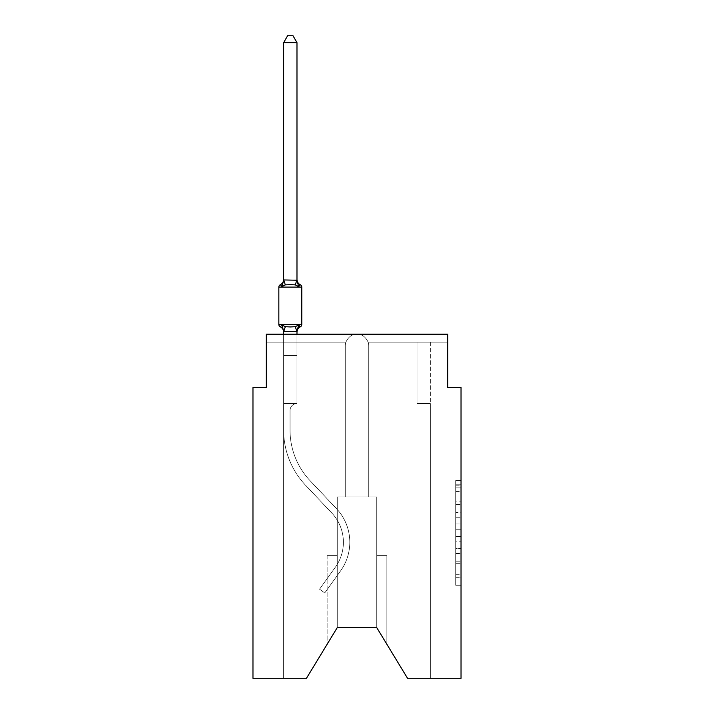 <?xml version="1.0" encoding="UTF-8"?>
<svg xmlns="http://www.w3.org/2000/svg" width="714" height="714" viewBox="0 0 714 714"><rect width="100%" height="100%" fill="white"/><g stroke="black" fill="none" stroke-linecap="round" stroke-linejoin="round"><path stroke-width="0.54" stroke-dasharray="3.57 2.68" d="M455.702 512.5L455.702 529.252L461.03 529.252L461.03 580.054L461.03 485.788L461.03 529.252L455.702 529.252L455.702 484.217L455.702 585.284L455.702 480.558L455.702 577.956L461.03 577.956L455.702 577.956L461.03 577.956L455.702 577.956L455.702 561.195L455.702 585.284L461.03 585.284L461.03 480.558L461.03 577.697L461.03 536.589L455.702 536.589L461.03 536.589L461.03 561.195L461.03 487.885L455.702 487.885L461.03 487.885L461.03 585.284L461.03 485.788L461.03 585.284L455.702 585.284L455.702 480.558L461.03 480.558L461.03 485.788L461.03 480.558L461.03 485.788L461.03 480.558L461.03 484.217L461.03 480.558L455.702 480.558L455.702 487.885L461.03 487.885L455.702 487.885L455.702 512.5L461.03 512.5M461.03 522.969L461.03 517.739L461.03 522.969L455.702 522.969L455.702 501.897L455.702 563.953L455.702 548.37L461.03 548.37L455.702 548.37L455.702 585.284L461.03 585.284L455.702 585.284L461.03 585.284L455.702 585.284L455.702 480.558L461.03 480.558L455.702 480.558L461.03 480.558L455.702 480.558L455.702 522.969L461.03 522.969M461.03 678.3L461.03 387.541L447.696 387.541L447.696 334.197L447.696 342.193L447.696 334.197L447.696 342.193L447.696 334.197L447.696 342.193L447.696 334.197L447.696 342.193L447.696 334.197L447.696 342.193L447.696 334.197L447.696 342.193L447.696 334.197L447.696 342.193L447.696 334.197L357 334.197C352.18 334.045 348.477 336.713 345.871 342.193C348.477 336.713 352.18 334.045 357 334.197L447.696 334.197L266.304 334.197L266.304 342.193L345.871 342.193C348.477 336.713 352.18 334.045 357 334.197C361.819 334.045 365.523 336.713 368.129 342.193L447.696 342.193L368.129 342.193A11.736 11.736 0 0 1 368.736 345.933L368.736 496.908L376.742 496.908L376.742 627.615L386.872 644.296L376.742 627.615L386.872 644.296L376.742 627.615L386.872 644.296L376.742 627.615L386.872 644.296L376.742 627.615L386.872 644.296L376.742 627.615L386.872 644.296L376.742 627.615L337.258 627.615L306.449 678.3L283.645 678.3L306.449 678.3L337.258 627.615L337.258 496.908L345.264 496.908L345.264 345.933A11.736 11.736 0 0 1 345.871 342.193C348.477 336.713 352.18 334.045 357 334.197C361.819 334.045 365.523 336.713 368.129 342.193L447.696 342.193L368.129 342.193A11.736 11.736 0 0 1 368.736 345.933A11.736 11.736 0 0 0 368.129 342.193L447.696 342.193L368.129 342.193A11.736 11.736 0 0 1 368.736 345.933L368.736 496.908L376.742 496.908L376.742 627.615L407.551 678.3L430.355 678.3L430.355 403.544L417.021 403.544L417.021 342.193L430.355 342.193L368.129 342.193L447.696 342.193L368.129 342.193A11.736 11.736 0 0 1 368.736 345.933A11.736 11.736 0 0 0 368.129 342.193L447.696 342.193L368.129 342.193A11.736 11.736 0 0 1 368.736 345.933L368.736 496.908L368.736 345.933A11.736 11.736 0 0 0 368.129 342.193L447.696 342.193L368.129 342.193A11.736 11.736 0 0 1 368.736 345.933L368.736 496.908L376.742 496.908L376.742 627.615L407.551 678.3L430.355 678.3L430.355 403.544L417.021 403.544L417.021 342.193L417.021 403.544L417.021 342.193L417.021 403.544L417.021 342.193L417.021 403.544L417.021 342.193L417.021 403.544L417.021 342.193L417.021 403.544L417.021 342.193L368.129 342.193L447.696 342.193L368.129 342.193A11.736 11.736 0 0 1 368.736 345.933A11.736 11.736 0 0 0 368.129 342.193C365.523 336.713 361.819 334.045 357 334.197C361.819 334.045 365.523 336.713 368.129 342.193A11.736 11.736 0 0 1 368.736 345.933L368.736 496.908L376.742 496.908L376.742 627.615L407.551 678.3L430.355 678.3L430.355 403.544L417.021 403.544L417.021 342.193L417.021 403.544L417.021 342.193L417.021 403.544L417.021 342.193L417.021 403.544L417.021 342.193L417.021 403.544L417.021 342.193L417.021 403.544L417.021 342.193L417.021 403.544L417.021 342.193L417.021 403.544L417.021 342.193L417.021 403.544L430.355 403.544L430.355 678.3L407.551 678.3L376.742 627.615L376.742 496.908L376.742 627.615L407.551 678.3L430.355 678.3L430.355 403.544L417.021 403.544L430.355 403.544L430.355 678.3L407.551 678.3L376.742 627.615L376.742 496.908L376.742 627.615L407.551 678.3L430.355 678.3L430.355 403.544L417.021 403.544L430.355 403.544L430.355 678.3L407.551 678.3L376.742 627.615L376.742 496.908L376.742 627.615L407.551 678.3L430.355 678.3L430.355 403.544L417.021 403.544L430.355 403.544L430.355 678.3L407.551 678.3L376.742 627.615L376.742 496.908L376.742 627.615L407.551 678.3L430.355 678.3L430.355 403.544L417.021 403.544L430.355 403.544L430.355 678.3L407.551 678.3L376.742 627.615L376.742 496.908L376.742 627.615L407.551 678.3L430.355 678.3L430.355 403.544L417.021 403.544L430.355 403.544L430.355 678.3L407.551 678.3L376.742 627.615L376.742 555.599L376.742 627.615L376.742 555.599L376.742 627.615L376.742 555.599L376.742 627.615L376.742 555.599L376.742 627.615L376.742 555.599L376.742 627.615L376.742 555.599L376.742 627.615L407.551 678.3L461.03 678.3M337.258 627.615L306.449 678.3L283.645 678.3L306.449 678.3L337.258 627.615L337.258 496.908L337.258 627.615L306.449 678.3L283.645 678.3L306.449 678.3L337.258 627.615L337.258 496.908L337.258 627.615L306.449 678.3L283.645 678.3L306.449 678.3L337.258 627.615L337.258 496.908L337.258 627.615L337.258 496.908L337.258 627.615L337.258 555.599L337.258 627.615L327.128 644.296L337.258 627.615L337.258 555.599L337.258 627.615L327.128 644.296L337.258 627.615L337.258 555.599L337.258 627.615L327.128 644.296L337.258 627.615L337.258 555.599L337.258 627.615L327.128 644.296L337.258 627.615L337.258 555.599L337.258 627.615L327.128 644.296L337.258 627.615L337.258 555.599L327.128 555.599L337.258 555.599L327.128 555.599L337.258 555.599L327.128 555.599L337.258 555.599L327.128 555.599L337.258 555.599L327.128 555.599L337.258 555.599L327.128 555.599L337.258 555.599L337.258 627.615L306.449 678.3L283.645 678.3L283.645 430.221A80.022 80.022 0 0 0 305.503 485.19L331.733 512.947A42.679 42.679 0 0 1 335.384 567.157L319.542 589.202L324.745 592.941L340.578 570.888A49.079 49.079 0 0 0 336.392 508.546L310.162 480.79A73.622 73.622 0 0 1 290.045 430.221L290.045 410.488L290.045 430.221A73.622 73.622 0 0 0 310.162 480.79L336.392 508.546A49.079 49.079 0 0 1 340.578 570.888L324.745 592.941L319.542 589.202L335.384 567.157A42.679 42.679 0 0 0 331.733 512.947L305.503 485.19A80.022 80.022 0 0 1 283.645 430.221L283.645 403.544L296.979 403.544A6.935 6.935 0 0 0 290.045 410.488L290.045 430.221A73.622 73.622 0 0 0 310.162 480.79L336.392 508.546A49.079 49.079 0 0 1 340.578 570.888L324.745 592.941L319.542 589.202L335.384 567.157A42.679 42.679 0 0 0 331.733 512.947L305.503 485.19A80.022 80.022 0 0 1 283.645 430.221L283.645 355.536L296.979 355.536L296.979 403.544A6.935 6.935 0 0 0 290.045 410.488L290.045 430.221A73.622 73.622 0 0 0 310.162 480.79L336.392 508.546A49.079 49.079 0 0 1 340.578 570.888L324.745 592.941L319.542 589.202L335.384 567.157A42.679 42.679 0 0 0 331.733 512.947L305.503 485.19A80.022 80.022 0 0 1 283.645 430.221L283.645 355.536L296.979 355.536L296.979 403.544A6.935 6.935 0 0 0 290.045 410.488L290.045 430.221A73.622 73.622 0 0 0 310.162 480.79L336.392 508.546A49.079 49.079 0 0 1 340.578 570.888L324.745 592.941L319.542 589.202L335.384 567.157A42.679 42.679 0 0 0 331.733 512.947L305.503 485.19A80.022 80.022 0 0 1 283.645 430.221L283.645 403.544L296.979 403.544L296.979 355.536L283.645 355.536L296.979 355.536L283.645 355.536L296.979 355.536L296.979 403.544A6.935 6.935 0 0 0 290.045 410.488L290.045 430.221A73.622 73.622 0 0 0 310.162 480.79L336.392 508.546A49.079 49.079 0 0 1 340.578 570.888L324.745 592.941L319.542 589.202L335.384 567.157A42.679 42.679 0 0 0 331.733 512.947L305.503 485.19A80.022 80.022 0 0 1 283.645 430.221L283.645 403.544L296.979 403.544A6.935 6.935 0 0 0 290.045 410.488L290.045 430.221A73.622 73.622 0 0 0 310.162 480.79L336.392 508.546A49.079 49.079 0 0 1 340.578 570.888L324.745 592.941L319.542 589.202L335.384 567.157A42.679 42.679 0 0 0 331.733 512.947L305.503 485.19A80.022 80.022 0 0 1 283.645 430.221L283.645 355.536L296.979 355.536L296.979 403.544A6.935 6.935 0 0 0 290.045 410.488L290.045 430.221A73.622 73.622 0 0 0 310.162 480.79L336.392 508.546A49.079 49.079 0 0 1 340.578 570.888L324.745 592.941L319.542 589.202L335.384 567.157A42.679 42.679 0 0 0 331.733 512.947L305.503 485.19A80.022 80.022 0 0 1 283.645 430.221L283.645 355.536L296.979 355.536L296.979 403.544A6.935 6.935 0 0 0 290.045 410.488L290.045 430.221A73.622 73.622 0 0 0 310.162 480.79L336.392 508.546A49.079 49.079 0 0 1 340.578 570.888L324.745 592.941L319.542 589.202L335.384 567.157A42.679 42.679 0 0 0 331.733 512.947L305.503 485.19A80.022 80.022 0 0 1 283.645 430.221L283.645 403.544L296.979 403.544L296.979 355.536L283.645 355.536L296.979 355.536L283.645 355.536L296.979 355.536L296.979 403.544A6.935 6.935 0 0 0 290.045 410.488L290.045 430.221A73.622 73.622 0 0 0 310.162 480.79L336.392 508.546A49.079 49.079 0 0 1 340.578 570.888L324.745 592.941L319.542 589.202L335.384 567.157A42.679 42.679 0 0 0 331.733 512.947L305.503 485.19A80.022 80.022 0 0 1 283.645 430.221L283.645 403.544L296.979 403.544A6.935 6.935 0 0 0 290.045 410.488L290.045 430.221A73.622 73.622 0 0 0 310.162 480.79L336.392 508.546A49.079 49.079 0 0 1 340.578 570.888L324.745 592.941L319.542 589.202L335.384 567.157A42.679 42.679 0 0 0 331.733 512.947L305.503 485.19A80.022 80.022 0 0 1 283.645 430.221L283.645 355.536L296.979 355.536L296.979 403.544A6.935 6.935 0 0 0 290.045 410.488L290.045 430.221A73.622 73.622 0 0 0 310.162 480.79L336.392 508.546A49.079 49.079 0 0 1 340.578 570.888L324.745 592.941L319.542 589.202L335.384 567.157A42.679 42.679 0 0 0 331.733 512.947L305.503 485.19A80.022 80.022 0 0 1 283.645 430.221L283.645 355.536L296.979 355.536L296.979 403.544A6.935 6.935 0 0 0 290.045 410.488L290.045 430.221A73.622 73.622 0 0 0 310.162 480.79L336.392 508.546A49.079 49.079 0 0 1 340.578 570.888L324.745 592.941L319.542 589.202L335.384 567.157A42.679 42.679 0 0 0 331.733 512.947L305.503 485.19A80.022 80.022 0 0 1 283.645 430.221L283.645 403.544L296.979 403.544A6.935 6.935 0 0 0 290.045 410.488A6.935 6.935 0 0 1 296.979 403.544L296.979 355.536L283.645 355.536L296.979 355.536L296.979 403.544A6.935 6.935 0 0 0 290.045 410.488L290.045 430.221A73.622 73.622 0 0 0 310.162 480.79L336.392 508.546A49.079 49.079 0 0 1 340.578 570.888L324.745 592.941L319.542 589.202L335.384 567.157A42.679 42.679 0 0 0 331.733 512.947L305.503 485.19A80.022 80.022 0 0 1 283.645 430.221L283.645 403.544L296.979 403.544L283.645 403.544L296.979 403.544L283.645 403.544L296.979 403.544L283.645 403.544L296.979 403.544L283.645 403.544L296.979 403.544L283.645 403.544L296.979 403.544L283.645 403.544L296.979 403.544L283.645 403.544L296.979 403.544L283.645 403.544L296.979 403.544L283.645 403.544L296.979 403.544L283.645 403.544L296.979 403.544L283.645 403.544L296.979 403.544L283.645 403.544L296.979 403.544L283.645 403.544L296.979 403.544L283.645 403.544L296.979 403.544L283.645 403.544L296.979 403.544L283.645 403.544L296.979 403.544L283.645 403.544L296.979 403.544L283.645 403.544L296.979 403.544L283.645 403.544L296.979 403.544L283.645 403.544L296.979 403.544L283.645 403.544L296.979 403.544L283.645 403.544L296.979 403.544L283.645 403.544L296.979 403.544L296.979 342.193L296.979 403.544L296.979 342.193L296.979 403.544L296.979 342.193L296.979 403.544L296.979 342.193L296.979 403.544L296.979 342.193L296.979 403.544L296.979 342.193L296.979 403.544L296.979 342.193L296.979 403.544L296.979 342.193L296.979 403.544L296.979 342.193L296.979 403.544L296.979 342.193L296.979 403.544L296.979 342.193L296.979 403.544L296.979 342.193L345.871 342.193L296.979 342.193L296.979 403.544L296.979 342.193L283.645 342.193L345.871 342.193L266.304 342.193L266.304 334.197L266.304 342.193L345.871 342.193L266.304 342.193L266.304 334.197L357 334.197C361.819 334.045 365.523 336.713 368.129 342.193A11.736 11.736 0 0 1 368.736 345.933L368.736 496.908L368.736 345.933L368.736 496.908L376.742 496.908L376.742 627.615L337.258 627.615L337.258 496.908L345.264 496.908L345.264 345.933A11.736 11.736 0 0 1 345.871 342.193C348.477 336.713 352.18 334.045 357 334.197C361.819 334.045 365.523 336.713 368.129 342.193A11.736 11.736 0 0 1 368.736 345.933L368.736 496.908L337.258 496.908L345.264 496.908L345.264 345.933A11.736 11.736 0 0 1 345.871 342.193C348.477 336.713 352.18 334.045 357 334.197C361.819 334.045 365.523 336.713 368.129 342.193C365.523 336.713 361.819 334.045 357 334.197C361.819 334.045 365.523 336.713 368.129 342.193C365.523 336.713 361.819 334.045 357 334.197C361.819 334.045 365.523 336.713 368.129 342.193C365.523 336.713 361.819 334.045 357 334.197C361.819 334.045 365.523 336.713 368.129 342.193C365.523 336.713 361.819 334.045 357 334.197L447.696 334.197L357 334.197C352.18 334.045 348.477 336.713 345.871 342.193C348.477 336.713 352.18 334.045 357 334.197C352.18 334.045 348.477 336.713 345.871 342.193C348.477 336.713 352.18 334.045 357 334.197C352.18 334.045 348.477 336.713 345.871 342.193C348.477 336.713 352.18 334.045 357 334.197C352.18 334.045 348.477 336.713 345.871 342.193C348.477 336.713 352.18 334.045 357 334.197L266.304 334.197L266.304 342.193L345.871 342.193L283.645 342.193L345.871 342.193L296.979 342.193L296.979 403.544L283.645 403.544L283.645 678.3L306.449 678.3L337.258 627.615L337.258 496.908L345.264 496.908L345.264 345.933A11.736 11.736 0 0 1 345.871 342.193L283.645 342.193L345.871 342.193L296.979 342.193L296.979 403.544L283.645 403.544L283.645 678.3L306.449 678.3L337.258 627.615L337.258 496.908L345.264 496.908L345.264 345.933A11.736 11.736 0 0 1 345.871 342.193L283.645 342.193L345.871 342.193L296.979 342.193L296.979 403.544L283.645 403.544L283.645 678.3L306.449 678.3L337.258 627.615L337.258 496.908L345.264 496.908L345.264 345.933A11.736 11.736 0 0 1 345.871 342.193L283.645 342.193L345.871 342.193A11.736 11.736 0 0 0 345.264 345.933A11.736 11.736 0 0 1 345.871 342.193A11.736 11.736 0 0 0 345.264 345.933L345.264 496.908L345.264 345.933L345.264 496.908L337.258 496.908L345.264 496.908L337.258 496.908L345.264 496.908L345.264 345.933L345.264 496.908L337.258 496.908L345.264 496.908L345.264 345.933L345.264 496.908L337.258 496.908L345.264 496.908L345.264 345.933A11.736 11.736 0 0 1 345.871 342.193A11.736 11.736 0 0 0 345.264 345.933A11.736 11.736 0 0 1 345.871 342.193A11.736 11.736 0 0 0 345.264 345.933A11.736 11.736 0 0 1 345.871 342.193L266.304 342.193L266.304 334.197L266.304 342.193L345.871 342.193L266.304 342.193L266.304 334.197L266.304 342.193L345.871 342.193L266.304 342.193L266.304 334.197L266.304 342.193L345.871 342.193L266.304 342.193L266.304 334.197L266.304 342.193L345.871 342.193L266.304 342.193L266.304 334.197L266.304 387.541L252.97 387.541L252.97 678.3L306.449 678.3L283.645 678.3L306.449 678.3L337.258 627.615L337.258 496.908L337.258 627.615L306.449 678.3L337.258 627.615L337.258 496.908L376.742 496.908L376.742 627.615M368.736 496.908L376.742 496.908L368.736 496.908L368.736 345.933L368.736 496.908L376.742 496.908L368.736 496.908L376.742 496.908L368.736 496.908L368.736 345.933L368.736 496.908L376.742 496.908L368.736 496.908M296.979 331.582L296.979 355.536L283.645 355.536L283.645 403.544L283.645 355.536L296.979 355.536L296.979 331.582L296.979 355.536L283.645 355.536L283.645 403.544L283.645 355.536L296.979 355.536L296.979 331.582L296.979 355.536L296.979 331.582L296.979 355.536L296.979 331.582L296.979 355.536L296.979 331.582L296.979 355.536L296.979 331.582L296.979 355.536L283.645 355.536L296.979 355.536L296.979 403.544L296.979 355.536L283.645 355.536L296.979 355.536L283.645 355.536L296.979 355.536L283.645 355.536L283.645 403.544L283.645 331.582L296.979 331.341L296.979 332.135L296.979 331.341L283.645 331.582L296.979 331.341L296.979 332.135L296.979 331.341L283.645 331.582L296.979 331.341L296.979 332.135L296.979 331.341L283.645 331.582L296.979 331.341L296.979 332.135L296.979 331.341L283.645 331.582L296.979 331.341L296.979 332.135L296.979 331.341L283.645 331.582L296.979 331.341L296.979 332.135L296.979 331.341L283.645 331.582L296.979 331.341L296.979 332.135L298.648 324.977L295.319 326.691L285.305 326.691L290.312 326.958L295.319 326.691L298.648 324.977L295.319 326.691L285.305 326.691L281.976 324.977L285.305 326.691L290.312 326.958L295.319 326.691L298.648 324.977L296.979 331.341L298.648 324.977L295.319 326.691L285.305 326.691L281.976 324.977L283.645 331.341L283.645 355.536L283.645 331.341L281.976 324.977L285.305 326.691L290.312 326.958L295.319 326.691L298.648 324.977L295.319 326.691L285.305 326.691L281.976 324.977L283.645 332.135A5.873 5.873 0 0 0 280.343 326.851A2.669 2.669 0 0 1 278.844 324.459A2.669 2.669 0 0 0 280.343 326.851L281.976 324.977L285.305 326.691L290.312 326.958L295.319 326.691L298.648 324.977L296.979 331.341L298.648 324.977L295.319 326.691L285.305 326.691L281.976 324.977L283.645 331.341L281.976 324.977L285.305 326.691L290.312 326.958L295.319 326.691L298.648 324.977L295.319 326.691L285.305 326.691L281.976 324.977L283.645 332.135A5.873 5.873 0 0 0 280.343 326.851A2.669 2.669 0 0 1 278.844 324.459A2.669 2.669 0 0 0 280.343 326.851L281.976 324.977L285.305 326.691L290.312 326.958L295.319 326.691L298.648 324.977L296.979 331.341M430.355 342.193L430.355 403.544L417.021 403.544L430.355 403.544L417.021 403.544L430.355 403.544L417.021 403.544L430.355 403.544L417.021 403.544L430.355 403.544L417.021 403.544L430.355 403.544L417.021 403.544L430.355 403.544L417.021 403.544L430.355 403.544L430.355 342.193M327.128 555.599L327.128 644.296L327.128 555.599M386.872 555.599L376.742 555.599L386.872 555.599L386.872 644.296L386.872 555.599L376.742 555.599L386.872 555.599L386.872 644.296L386.872 555.599L376.742 555.599L386.872 555.599L386.872 644.296L386.872 555.599L376.742 555.599L386.872 555.599L386.872 644.296L386.872 555.599L376.742 555.599L386.872 555.599L386.872 644.296L386.872 555.599L376.742 555.599L386.872 555.599L386.872 644.296L386.872 555.599M455.702 529.252L461.03 529.252L455.702 529.252M455.702 484.217L455.702 480.558L455.702 484.217L461.03 484.217L455.702 484.217M455.702 563.685L455.702 541.828L455.702 563.685L461.03 563.685L455.702 563.685M455.702 541.828L455.702 536.589L461.03 536.589L455.702 536.589L455.702 541.828L461.03 541.828L455.702 541.828M455.702 501.897L455.702 487.885L455.702 501.897L461.03 501.897L455.702 501.897M455.702 480.558L461.03 480.558L455.702 480.558L455.702 485.788L455.702 480.558L461.03 480.558M455.702 585.284L461.03 585.284L455.702 585.284L455.702 580.054L455.702 585.284M290.312 284.609L285.305 284.877L281.976 286.591L285.305 284.877L295.319 284.877L298.648 286.591L295.319 284.877L290.312 284.609L285.305 284.877L281.976 286.591L283.645 279.433L283.645 280.227L283.645 279.433L283.645 280.227L283.645 279.433L283.645 280.227L283.645 279.433L283.645 280.227L283.645 279.433L283.645 280.227L283.645 279.433L283.645 280.227L283.645 279.433L283.645 280.227L296.872 279.95L283.645 279.986L296.979 279.986L283.645 279.986L281.976 286.591L285.305 284.877L295.319 284.877L298.648 286.591L295.319 284.877L290.312 284.609L285.305 284.877L281.976 286.591L283.645 280.227L281.976 286.591L285.305 284.877L295.319 284.877L298.648 286.591L295.319 284.877L290.312 284.609L285.305 284.877L281.976 286.591L283.645 279.986L296.979 279.986L283.645 279.986L296.979 279.986L283.645 279.986L281.976 286.591L285.305 284.877L295.319 284.877L298.648 286.591L295.319 284.877L290.312 284.609L285.305 284.877L281.976 286.591L283.645 280.227L281.976 286.591L285.305 284.877L295.319 284.877L298.648 286.591L295.319 284.877L290.312 284.609L285.305 284.877L281.976 286.591L283.645 279.986L296.979 279.986L283.645 279.986L296.979 279.986L283.645 279.986L281.976 286.591L285.305 284.877L295.319 284.877L298.648 286.591L295.319 284.877L290.312 284.609M280.343 284.716A5.873 5.873 0 0 0 283.645 279.433A5.873 5.873 0 0 1 280.343 284.716A5.873 5.873 0 0 0 283.645 279.433A5.873 5.873 0 0 1 280.343 284.716A5.873 5.873 0 0 0 283.645 279.433A5.873 5.873 0 0 1 280.343 284.716A5.873 5.873 0 0 0 283.645 279.433A5.873 5.873 0 0 1 280.343 284.716A5.873 5.873 0 0 0 283.645 279.433A5.873 5.873 0 0 1 280.343 284.716A5.873 5.873 0 0 0 283.645 279.433A5.873 5.873 0 0 1 280.343 284.716A5.873 5.873 0 0 0 283.645 279.433A5.873 5.873 0 0 1 280.343 284.716A5.873 5.873 0 0 0 283.645 279.433A5.873 5.873 0 0 1 280.343 284.716A5.873 5.873 0 0 0 283.645 279.433A5.873 5.873 0 0 1 280.343 284.716A5.873 5.873 0 0 0 283.645 279.433A5.873 5.873 0 0 1 280.343 284.716A2.669 2.669 0 0 0 278.844 287.108A2.669 2.669 0 0 1 280.343 284.716A2.669 2.669 0 0 0 278.844 287.108A2.669 2.669 0 0 1 280.343 284.716A2.669 2.669 0 0 0 278.844 287.108A2.669 2.669 0 0 1 280.343 284.716A2.669 2.669 0 0 0 278.844 287.108A2.669 2.669 0 0 1 280.343 284.716A2.669 2.669 0 0 0 278.844 287.108A2.669 2.669 0 0 1 280.343 284.716A2.669 2.669 0 0 0 278.844 287.108A2.669 2.669 0 0 1 280.343 284.716A2.669 2.669 0 0 0 278.844 287.108L278.844 324.459A2.669 2.669 0 0 0 280.343 326.851A2.669 2.669 0 0 1 278.844 324.459A2.669 2.669 0 0 0 280.343 326.851L281.976 324.977L283.645 331.341L283.645 355.536L283.645 331.341L281.976 324.977L285.305 326.691L281.976 324.977L283.645 332.135L281.976 324.977L280.343 326.851A2.669 2.669 0 0 1 278.844 324.459A2.669 2.669 0 0 0 280.343 326.851A2.669 2.669 0 0 1 278.844 324.459A2.669 2.669 0 0 0 280.343 326.851L281.976 324.977L283.645 332.135A5.873 5.873 0 0 0 280.343 326.851A2.669 2.669 0 0 1 278.844 324.459A2.669 2.669 0 0 0 280.343 326.851L281.976 324.977L283.645 331.341L283.645 355.536L283.645 332.135A5.873 5.873 0 0 0 280.343 326.851A5.873 5.873 0 0 1 283.645 332.135L283.645 331.341L283.645 332.135A5.873 5.873 0 0 0 280.343 326.851A5.873 5.873 0 0 1 283.645 332.135L283.645 331.582M283.645 42.635L287.644 35.7L292.981 35.7L296.979 42.635L296.979 279.986L283.645 279.986L283.645 42.635L287.644 35.7L283.645 42.635L296.979 42.635L292.981 35.7L296.979 42.635L283.645 42.635L283.645 279.986L283.645 42.635L287.644 35.7L292.981 35.7L296.979 42.635L292.981 35.7L287.644 35.7L283.645 42.635L283.645 279.986L283.645 42.635L287.644 35.7L283.645 42.635L296.979 42.635L292.981 35.7L296.979 42.635L283.645 42.635L283.645 279.986L283.645 42.635L287.644 35.7L292.981 35.7L296.979 42.635L292.981 35.7L287.644 35.7L283.645 42.635L283.645 279.986L283.645 42.635L283.645 279.986L283.645 42.635L283.645 279.986L283.645 42.635L296.979 42.635L283.645 42.635L287.644 35.7L292.981 35.7L296.979 42.635L283.645 42.635L287.644 35.7L292.981 35.7L287.644 35.7L292.981 35.7L296.979 42.635L283.645 42.635L296.979 42.635L283.645 42.635L287.644 35.7L292.981 35.7L296.979 42.635L283.645 42.635L287.644 35.7L292.981 35.7L287.644 35.7L292.981 35.7L296.979 42.635L283.645 42.635L296.979 42.635L296.979 280.227L298.648 286.591L300.282 284.716A5.873 5.873 0 0 1 296.979 279.433A5.873 5.873 0 0 0 300.282 284.716A2.669 2.669 0 0 1 301.781 287.108L278.844 287.108L301.781 287.108A2.669 2.669 0 0 0 300.282 284.716A2.669 2.669 0 0 1 301.781 287.108L278.844 287.108L301.781 287.108A2.669 2.669 0 0 0 300.282 284.716A5.873 5.873 0 0 1 296.979 279.433A5.873 5.873 0 0 0 300.282 284.716A2.669 2.669 0 0 1 301.781 287.108L278.844 287.108L301.781 287.108A2.669 2.669 0 0 0 300.282 284.716A2.669 2.669 0 0 1 301.781 287.108L278.844 287.108L301.781 287.108A2.669 2.669 0 0 0 300.282 284.716A5.873 5.873 0 0 1 296.979 279.433A5.873 5.873 0 0 0 300.282 284.716A2.669 2.669 0 0 1 301.781 287.108L278.844 287.108L301.781 287.108A2.669 2.669 0 0 0 300.282 284.716A2.669 2.669 0 0 1 301.781 287.108L278.844 287.108L301.781 287.108A2.669 2.669 0 0 0 300.282 284.716A5.873 5.873 0 0 1 296.979 279.433A5.873 5.873 0 0 0 300.282 284.716A5.873 5.873 0 0 1 296.979 279.433A5.873 5.873 0 0 0 300.282 284.716A2.669 2.669 0 0 1 301.781 287.108A2.669 2.669 0 0 0 300.282 284.716A5.873 5.873 0 0 1 296.979 279.433A5.873 5.873 0 0 0 300.282 284.716A2.669 2.669 0 0 1 301.781 287.108A2.669 2.669 0 0 0 300.282 284.716A5.873 5.873 0 0 1 296.979 279.433A5.873 5.873 0 0 0 300.282 284.716A2.669 2.669 0 0 1 301.781 287.108A2.669 2.669 0 0 0 300.282 284.716A5.873 5.873 0 0 1 296.979 279.433A5.873 5.873 0 0 0 300.282 284.716A2.669 2.669 0 0 1 301.781 287.108A2.669 2.669 0 0 0 300.282 284.716A5.873 5.873 0 0 1 296.979 279.433A5.873 5.873 0 0 0 300.282 284.716A2.669 2.669 0 0 1 301.781 287.108A2.669 2.669 0 0 0 300.282 284.716A5.873 5.873 0 0 1 296.979 279.433L296.979 280.227L296.979 279.433A5.873 5.873 0 0 0 300.282 284.716A2.669 2.669 0 0 1 301.781 287.108A2.669 2.669 0 0 0 300.282 284.716A2.669 2.669 0 0 1 301.781 287.108L301.781 324.459L278.844 324.459L301.781 324.459L278.844 324.459L301.781 324.459L278.844 324.459L301.781 324.459L278.844 324.459L301.781 324.459L278.844 324.459L301.781 324.459L278.844 324.459L301.781 324.459L278.844 324.459L278.844 287.108L278.844 324.459M296.979 42.635L296.979 280.227L298.648 286.591L300.282 284.716L298.648 286.591L296.979 280.227L298.648 286.591L296.979 280.227L296.979 42.635L296.979 280.227L298.648 286.591L300.282 284.716L298.648 286.591L296.979 280.227L298.648 286.591L296.979 280.227L296.979 42.635L296.979 280.227L298.648 286.591L300.282 284.716A2.669 2.669 0 0 1 301.781 287.108L301.781 324.459L301.781 287.108L301.781 324.459L301.781 287.108L301.781 324.459L301.781 287.108L301.781 324.459L301.781 287.108L301.781 324.459L301.781 287.108L301.781 324.459L301.781 287.108L278.844 287.108M300.282 326.851A5.873 5.873 0 0 0 296.979 332.135A5.873 5.873 0 0 1 300.282 326.851A5.873 5.873 0 0 0 296.979 332.135A5.873 5.873 0 0 1 300.282 326.851A5.873 5.873 0 0 0 296.979 332.135A5.873 5.873 0 0 1 300.282 326.851A5.873 5.873 0 0 0 296.979 332.135A5.873 5.873 0 0 1 300.282 326.851A5.873 5.873 0 0 0 296.979 332.135A5.873 5.873 0 0 1 300.282 326.851A5.873 5.873 0 0 0 296.979 332.135A5.873 5.873 0 0 1 300.282 326.851A5.873 5.873 0 0 0 296.979 332.135A5.873 5.873 0 0 1 300.282 326.851A5.873 5.873 0 0 0 296.979 332.135A5.873 5.873 0 0 1 300.282 326.851A5.873 5.873 0 0 0 296.979 332.135A5.873 5.873 0 0 1 300.282 326.851A5.873 5.873 0 0 0 296.979 332.135A5.873 5.873 0 0 1 300.282 326.851M297.604 328.208L298.648 324.977L297.604 328.208L298.648 324.977L297.604 328.208L298.648 324.977L297.604 328.208L298.648 324.977L295.319 326.691L285.305 326.691L281.976 324.977L283.645 332.135A5.873 5.873 0 0 0 280.343 326.851A5.873 5.873 0 0 1 283.645 332.135A5.873 5.873 0 0 0 280.343 326.851A5.873 5.873 0 0 1 283.645 332.135L283.645 331.341L283.645 332.135A5.873 5.873 0 0 0 280.343 326.851A5.873 5.873 0 0 1 283.645 332.135A5.873 5.873 0 0 0 280.343 326.851A5.873 5.873 0 0 1 283.645 332.135A5.873 5.873 0 0 0 280.343 326.851A5.873 5.873 0 0 1 283.645 332.135A5.873 5.873 0 0 0 280.343 326.851A5.873 5.873 0 0 1 283.645 332.135A5.873 5.873 0 0 0 280.343 326.851M283.645 279.986L281.976 286.591L283.645 280.227L281.976 286.591L285.305 284.877L295.319 284.877L298.648 286.591L296.979 279.986M283.645 334.197L283.645 403.544L283.645 355.536L296.979 355.536L296.979 334.197M455.702 561.195L461.03 561.195L455.702 561.195M455.702 553.341L461.03 553.341M455.702 504.646L461.03 504.646L455.702 504.646M455.702 485.788L461.03 485.788M455.702 580.054L461.03 580.054M455.702 574.288L461.03 574.288M455.702 491.553L461.03 491.553M455.702 524.022L461.03 524.022L455.702 524.022M455.702 553.609L461.03 553.609L455.702 553.609M455.702 563.953L461.03 563.953L455.702 563.953M455.702 517.739L461.03 517.739L455.702 517.739M285.305 326.691L283.753 331.617M295.319 326.691L296.872 331.617M283.753 279.95L285.305 284.877M296.872 279.95L295.319 284.877M266.304 334.197L357 334.197L266.304 334.197M455.702 577.697L461.03 577.697M455.702 577.956L461.03 577.956M455.702 487.885L461.03 487.885"/><path stroke-width="1.07" d="M376.742 627.615L407.551 678.3L461.03 678.3L461.03 387.541L447.696 387.541L447.696 334.197L266.304 334.197L266.304 387.541L252.97 387.541L252.97 678.3L306.449 678.3L337.258 627.615L376.742 627.615L337.258 627.615M296.979 42.635L283.645 42.635L287.644 35.7L292.981 35.7L296.979 42.635L296.979 280.227L298.648 286.591L295.319 284.877L290.312 284.609L285.305 284.877L281.976 286.591L280.343 284.716L281.976 286.591L280.343 284.716L281.976 286.591L280.343 284.716L281.976 286.591L280.343 284.716L281.976 286.591L280.343 284.716L281.976 286.591L280.343 284.716L281.976 286.591L280.343 284.716L281.976 286.591L283.753 279.95L296.979 280.227L296.979 279.433A5.873 5.873 0 0 0 300.282 284.716L298.648 286.591L300.282 284.716A2.669 2.669 0 0 1 301.781 287.108L301.781 324.459A2.669 2.669 0 0 1 300.282 326.851L299.693 326.601L300.282 326.851A2.669 2.669 0 0 0 301.781 324.459A2.669 2.669 0 0 1 300.282 326.851L299.523 326.485L300.282 326.851A2.669 2.669 0 0 0 301.781 324.459A2.669 2.669 0 0 1 300.282 326.851A2.669 2.669 0 0 0 301.781 324.459A2.669 2.669 0 0 1 300.282 326.851A2.669 2.669 0 0 0 301.781 324.459A2.669 2.669 0 0 1 300.282 326.851L299.523 326.485L300.282 326.851A2.669 2.669 0 0 0 301.781 324.459A2.669 2.669 0 0 1 300.282 326.851A2.669 2.669 0 0 0 301.781 324.459A2.669 2.669 0 0 1 300.282 326.851L298.648 324.977L300.282 326.851A2.669 2.669 0 0 0 301.781 324.459A2.669 2.669 0 0 1 300.282 326.851A5.873 5.873 0 0 0 296.979 332.135M283.645 334.197L283.645 331.341L281.976 324.977L280.343 326.851L281.976 324.977L280.343 326.851L281.976 324.977L280.343 326.851L281.976 324.977L280.343 326.851L281.976 324.977L285.305 326.691L290.312 326.958L295.319 326.691L298.648 324.977L296.979 331.582L283.645 331.341L283.645 332.135A5.873 5.873 0 0 0 280.343 326.851A2.669 2.669 0 0 1 278.844 324.459L301.781 324.459A2.669 2.669 0 0 1 300.282 326.851A2.669 2.669 0 0 0 301.781 324.459A2.669 2.669 0 0 1 300.282 326.851A2.669 2.669 0 0 0 301.781 324.459A2.669 2.669 0 0 1 300.282 326.851A2.669 2.669 0 0 0 301.781 324.459A2.669 2.669 0 0 1 300.282 326.851A2.669 2.669 0 0 0 301.781 324.459A2.669 2.669 0 0 1 300.282 326.851A2.669 2.669 0 0 0 301.781 324.459A2.669 2.669 0 0 1 300.282 326.851A2.669 2.669 0 0 0 301.781 324.459A2.669 2.669 0 0 1 300.282 326.851L298.648 324.977L300.282 326.851M296.979 331.341L297.604 328.208M283.645 279.986L283.645 42.635M300.282 284.716A2.669 2.669 0 0 1 301.781 287.108L278.844 287.108A2.669 2.669 0 0 1 280.343 284.716A5.873 5.873 0 0 0 283.645 279.433M278.844 287.108L278.844 324.459M296.979 334.197L296.979 331.582M285.305 326.691L283.753 331.617M295.319 326.691L296.872 331.617M283.753 279.95L285.305 284.877M296.872 279.95L295.319 284.877"/></g></svg>
